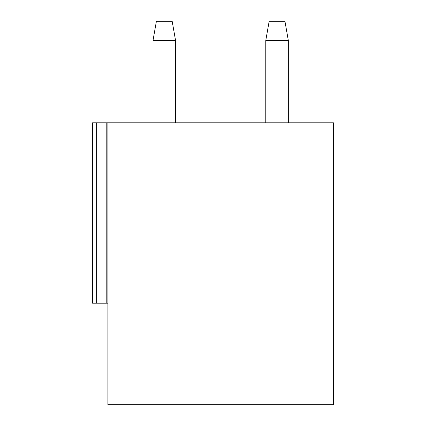 <?xml version="1.0" encoding="UTF-8"?>
<svg xmlns="http://www.w3.org/2000/svg" width="426" height="426" viewBox="0 0 426 426"><rect width="100%" height="100%" fill="white"/><g stroke="black" fill="none" stroke-linecap="round" stroke-linejoin="round"><path stroke-width="0.64" d="M333.43 122.789L333.43 404.7L107.906 404.7L107.906 122.789L333.43 122.789M96.627 122.789L96.627 303.211L92.57 303.211L92.57 122.789L107.906 122.789M96.627 303.211L107.906 303.211M153.009 40.486L156.39 21.3L172.179 21.3L175.56 40.486L153.009 40.486L153.009 122.789M265.776 40.486L269.157 21.3L284.946 21.3L288.327 40.486L265.776 40.486L265.776 122.789M106.212 122.789L106.212 303.211M175.56 40.486L175.56 122.789M288.327 40.486L288.327 122.789"/></g></svg>
